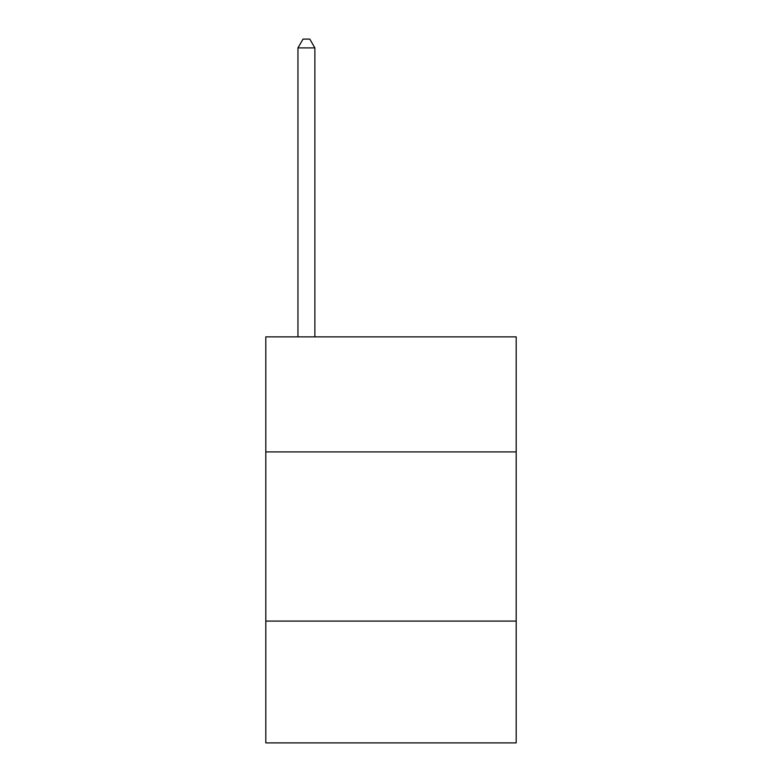 <?xml version="1.0" encoding="UTF-8"?>
<svg xmlns="http://www.w3.org/2000/svg" width="782" height="782" viewBox="0 0 782 782"><rect width="100%" height="100%" fill="white"/><g stroke="black" fill="none" stroke-linecap="round" stroke-linejoin="round"><path stroke-width="1.17" d="M516.198 451.908L516.198 336.866L265.802 336.866L265.802 451.908L516.198 451.908L516.198 742.9L265.802 742.9L265.802 451.908M516.198 621.084L265.802 621.084M314.872 336.866L314.872 47.898L297.952 47.898L297.952 336.866M297.952 47.898L303.025 39.1L309.789 39.1L314.872 47.898"/></g></svg>
